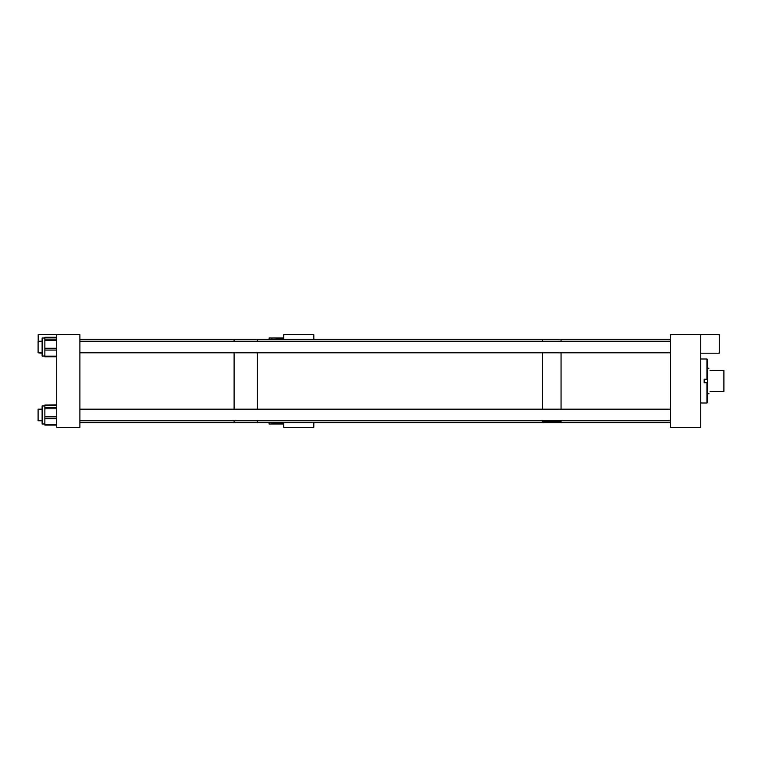 <?xml version="1.0" encoding="UTF-8"?>
<svg xmlns="http://www.w3.org/2000/svg" width="762" height="762" viewBox="0 0 762 762"><rect width="100%" height="100%" fill="white"/><g stroke="black" fill="none" stroke-linecap="round" stroke-linejoin="round"><path stroke-width="1.14" d="M700.735 353.197L719.271 353.197L719.271 334.661L700.735 334.661L700.735 427.339L670.608 427.339L670.608 334.661L700.735 334.661M42.12 353.197L38.195 352.816M56.731 334.661L79.896 334.661L79.896 427.339L56.731 427.339L56.731 334.661L38.195 334.661L38.195 341.243M313.811 339.3L313.811 334.661L283.693 334.661L283.693 339.3M561.051 420.757L561.051 422.7L670.608 422.7L313.811 422.7L313.811 427.339L283.693 427.339L283.693 422.7M283.693 423.996L269.081 423.996L269.081 422.7M271.824 423.996L271.824 423.072L283.693 423.072M269.081 339.3L269.081 338.004L283.693 338.004M283.693 338.928L271.824 339.3M271.824 338.928L271.824 338.004M44.863 356.054L42.12 356.054L42.12 338.004L44.863 338.004M56.731 340.366L44.863 340.366L44.863 348.263L56.731 348.263M44.863 340.366L44.863 339.109L56.731 339.109M56.731 337.318L44.863 337.28L44.863 339.109M56.731 356.778L44.863 356.778L44.863 356.178L56.731 356.178M56.731 350.072L44.863 350.072L44.863 356.178M44.863 350.072L44.863 348.263M56.731 405.07L44.863 405.07L56.731 404.851M56.731 425.091L44.863 425.091L56.731 424.901M42.12 423.996L44.863 423.996L42.12 423.996L42.12 405.946L44.863 405.946M56.731 424.872L44.863 424.872L44.863 424.358L56.731 424.358M56.731 418.624L44.863 418.624L44.863 424.358M44.863 418.624L44.863 416.843L56.731 416.843M56.731 408.803L44.863 408.803L44.863 416.843M44.863 408.803L44.863 407.46L56.731 407.46M56.731 405.146L44.863 405.146L44.863 407.46M706.936 403.012L706.936 382.743L704.164 382.743L704.164 379.257L707.679 379.257L707.679 402.269L706.936 403.012L700.735 403.012M700.735 358.988L706.936 358.988L706.936 379.257M706.936 358.988L707.679 359.731L707.679 379.257M706.936 382.743L707.679 382.743M549.288 420.757L554.279 420.757M561.051 409.184L561.051 352.816L561.051 409.184M542.515 409.184L542.515 352.816L542.515 409.184M561.051 341.243L561.051 339.3L561.051 341.243M542.515 341.243L542.515 339.3L542.515 341.243M561.051 421.853L542.515 421.853M542.515 420.757L542.515 422.7L561.051 422.7L561.051 422.072L542.515 422.072L542.515 422.7L257.28 422.7L257.28 420.757L257.28 422.7L234.105 422.7L234.105 420.757L234.105 422.7L79.896 422.7M249.736 420.757L241.687 420.757M234.105 409.184L234.105 352.816L234.105 409.184M257.28 409.184L257.28 352.816L257.28 409.184M234.105 341.243L234.105 339.3L234.105 341.243M257.28 341.243L257.28 339.3L257.28 341.243M710.041 391.43C708.66 394.468 708.66 394.468 710.041 391.43L723.9 391.43L723.9 370.58L710.041 370.58C708.536 367.522 708.536 367.522 710.041 370.58M42.12 341.243L38.1 341.243L38.1 352.816L42.12 352.816M42.12 409.184L38.1 409.184L38.1 420.757L42.12 420.757M56.731 337.28L44.863 337.28M670.608 339.3L79.896 339.3M707.679 393.744L708.993 393.744M707.679 368.256L708.898 368.256M670.608 352.816L79.896 352.816M670.608 341.243L79.896 341.243M670.608 420.757L79.896 420.757M670.608 409.184L79.896 409.184"/></g></svg>
